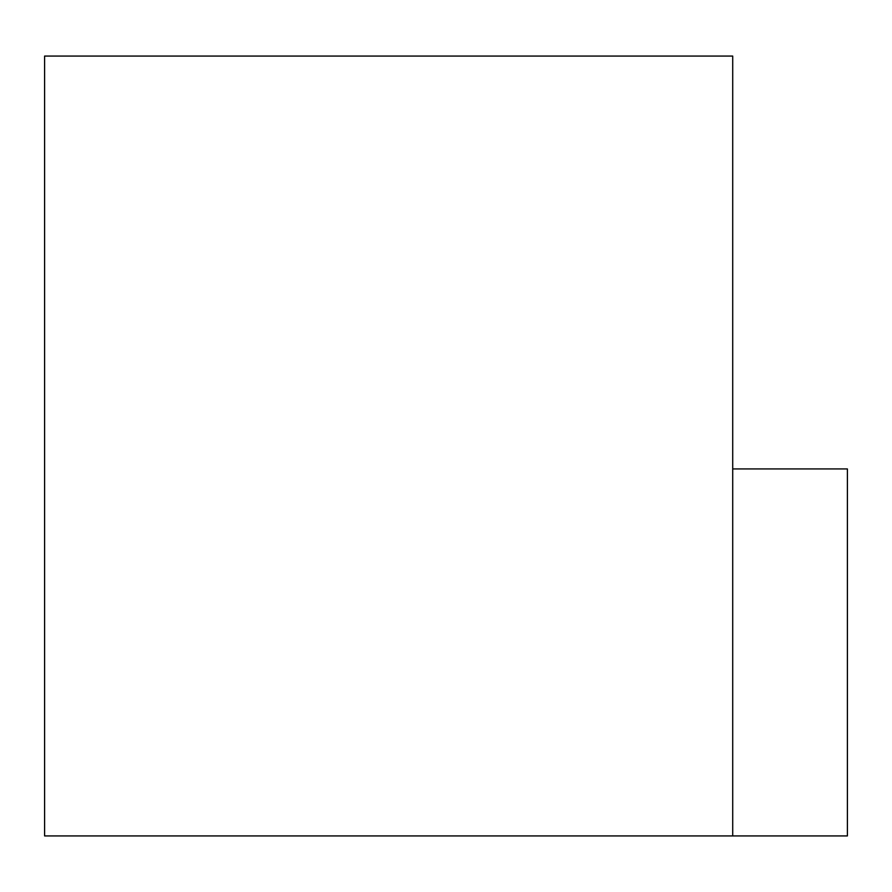 <?xml version="1.0" encoding="UTF-8"?>
<svg xmlns="http://www.w3.org/2000/svg" width="892" height="892" viewBox="0 0 892 892"><rect width="100%" height="100%" fill="white"/><g stroke="black" fill="none" stroke-linecap="round" stroke-linejoin="round"><path stroke-width="1.34" d="M732.711 56.073L732.711 835.927L44.6 835.927L44.6 56.073L732.711 56.073M732.711 835.927L847.4 835.927L847.4 468.936L732.711 468.936"/></g></svg>
